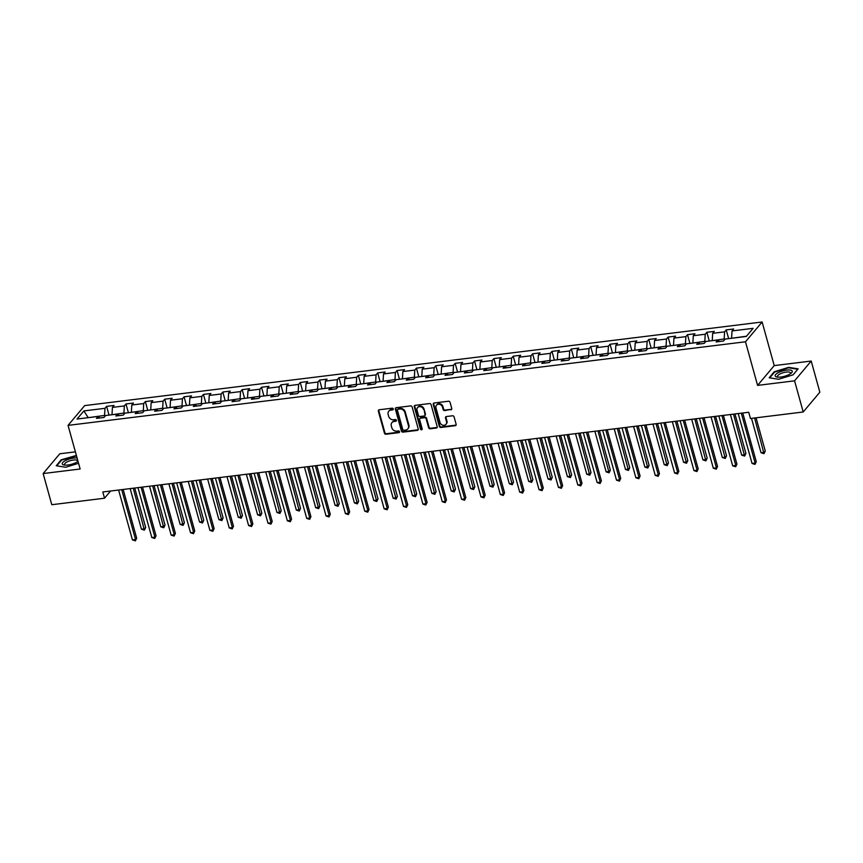 <?xml version="1.0" encoding="UTF-8"?>
<svg xmlns="http://www.w3.org/2000/svg" width="863" height="863" viewBox="0 0 863 863"><rect width="100%" height="100%" fill="white"/><g stroke="black" fill="none" stroke-linecap="round" stroke-linejoin="round"><path stroke-width="1.29" d="M393.258 408.933A0.939 0.809 -139.9 0 0 392.169 408.177L379.224 409.774A1.338 1.154 -139.9 0 0 378.339 411.144L384.445 433.161A1.338 1.154 -139.9 0 0 386.009 434.24L398.954 432.643A0.939 0.809 -139.9 0 0 398.479 430.928L396.797 431.133A4.283 3.679 -139.9 0 1 391.813 427.703L391.306 425.869A4.283 3.679 -139.9 0 1 391.921 422.622A4.283 3.679 -139.9 0 1 394.121 421.468L395.793 421.263A0.939 0.809 -139.9 0 0 395.319 419.547L393.647 419.763A4.283 3.679 -139.9 0 1 388.663 416.322L388.156 414.488A4.283 3.679 -139.9 0 1 388.771 411.252A4.283 3.679 -139.9 0 1 390.961 410.098L392.643 409.893A0.939 0.809 -139.9 0 0 393.258 408.933M450.874 409.849A1.338 1.154 -139.9 0 0 451.748 408.479L450.044 402.298A1.338 1.154 -139.9 0 0 448.48 401.23L434.111 402.999A1.338 1.154 -139.9 0 0 433.226 404.369L439.332 426.387A1.338 1.154 -139.9 0 0 440.885 427.465L455.265 425.686A1.338 1.154 -139.9 0 0 456.149 424.316L454.078 416.851A1.338 1.154 -139.9 0 0 452.514 415.783L446.365 416.538A1.338 1.154 -139.9 0 0 445.491 417.919L446.516 421.619A3.581 3.074 -139.9 0 1 439.99 422.417L435.977 407.929A3.581 3.074 -139.9 0 1 442.492 407.12L443.161 409.537A1.338 1.154 -139.9 0 0 444.725 410.605L451.327 409.31A1.338 1.154 -139.9 0 0 451.737 409.181M757.585 385.394L794.575 380.831L803.205 411.985L819.85 392.201L811.209 361.047L774.219 365.61L762.126 321.996L745.492 341.78L757.585 385.394L774.219 365.61M75.383 451.856L59.795 453.776L43.15 473.56L80.14 468.997L68.048 425.383L745.492 341.78M43.15 473.56L51.791 504.715L104.542 498.21L110.583 491.015M803.205 411.985L750.454 418.501L748.728 412.266L102.816 491.975L104.542 498.21M412.147 406.98A1.338 1.154 -139.9 0 0 410.594 405.901L396.214 407.681A1.338 1.154 -139.9 0 0 395.34 409.051L401.446 431.069A1.338 1.154 -139.9 0 0 402.999 432.136L417.379 430.367A1.338 1.154 -139.9 0 0 418.253 428.997L412.147 406.98M415.157 405.34L429.537 403.56A1.338 1.154 -139.9 0 1 431.09 404.639L437.196 426.656A1.338 1.154 -139.9 0 1 436.322 428.026L430.173 428.782A1.338 1.154 -139.9 0 1 428.609 427.714L426.139 418.782A1.338 1.154 -139.9 0 0 424.574 417.714L420.497 418.221A1.338 1.154 -139.9 0 0 419.612 419.591L422.19 428.889A0.939 0.809 -139.9 0 1 420.486 429.094L414.283 406.71A1.338 1.154 -139.9 0 1 415.157 405.34M762.126 321.996L84.682 405.599L68.048 425.383M726.225 329.903L724.586 331.856L712.665 333.323L714.305 331.37L706.862 332.287L705.222 334.24L693.302 335.718L694.942 333.765L687.498 334.682L685.858 336.635L673.938 338.102L675.578 336.149L668.135 337.066L666.495 339.019L654.575 340.497L656.225 338.544L648.771 339.461L647.131 341.414L635.211 342.881L636.862 340.928L629.407 341.845L627.768 343.798L615.858 345.276L617.498 343.323L610.044 344.24L608.404 346.192L596.495 347.66L598.135 345.707L590.68 346.624L589.041 348.576L577.131 350.054L578.771 348.102L571.328 349.019L569.677 350.971L557.768 352.438L559.407 350.486L551.964 351.403L550.314 353.355L538.404 354.833L540.044 352.881L532.6 353.798L530.961 355.75L519.041 357.217L520.68 355.265L513.237 356.182L511.597 358.134L499.677 359.612L501.317 357.66L493.873 358.577L492.234 360.529L480.313 361.996L481.953 360.044L474.51 360.961L472.87 362.913L460.95 364.391L462.59 362.438L455.146 363.355L453.507 365.308L441.586 366.775L443.226 364.822L435.783 365.739L434.143 367.692L422.223 369.17L423.873 367.217L416.419 368.134L414.779 370.087L402.859 371.554L404.51 369.601L397.056 370.518L395.416 372.471L383.506 373.949L385.146 371.996L377.692 372.913L376.052 374.866L364.143 376.333L365.783 374.38L358.328 375.297L356.689 377.25L344.779 378.728L346.419 376.775L338.976 377.692L337.325 379.644L325.416 381.112L327.055 379.159L319.612 380.076L317.962 382.029L306.052 383.506L307.692 381.554L300.248 382.471L298.609 384.423L286.689 385.89L288.328 383.938L280.885 384.855L279.245 386.807L267.325 388.285L268.965 386.333L261.521 387.25L259.882 389.202L247.961 390.669L249.601 388.717L242.158 389.634L240.518 391.586L228.598 393.064L230.238 391.112L222.794 392.029L221.155 393.981L209.234 395.448L210.874 393.496L203.431 394.413L201.791 396.365L189.871 397.843L191.521 395.89L184.067 396.807L182.427 398.76L170.507 400.227L172.158 398.275L164.704 399.191L163.064 401.144L151.154 402.622L152.794 400.669L145.34 401.586L143.7 403.539L131.791 405.006L133.431 403.053L125.976 403.97L124.337 405.923L112.427 407.401L114.067 405.448L106.613 406.365L104.973 408.318L83.873 410.917L77.044 419.051L98.145 416.441L96.494 418.393L103.948 417.476L105.588 415.524L117.508 414.057L115.858 416.009L123.312 415.092L124.952 413.14L136.861 411.662L135.221 413.614L142.675 412.697L144.315 410.745L156.225 409.278L154.585 411.23L162.039 410.313L163.679 408.361L175.588 406.883L173.948 408.835L181.403 407.919L183.042 405.966L194.952 404.499L193.312 406.451L200.755 405.534L202.406 403.582L214.315 402.104L212.676 404.057L220.119 403.14L221.769 401.187L233.679 399.72L232.039 401.673L239.483 400.756L241.122 398.803L253.042 397.325L251.403 399.278L258.846 398.361L260.486 396.408L272.406 394.941L270.766 396.894L278.21 395.977L279.849 394.024L291.77 392.546L290.13 394.499L297.573 393.582L299.213 391.629L311.133 390.162L309.493 392.115L316.937 391.198L318.576 389.245L330.497 387.767L328.846 389.72L336.3 388.803L337.94 386.851L349.86 385.383L348.21 387.336L355.664 386.419L357.304 384.466L369.213 382.989L367.573 384.941L375.027 384.024L376.667 382.072L388.577 380.605L386.937 382.557L394.391 381.64L396.031 379.688L407.94 378.21L406.3 380.162L413.755 379.245L415.394 377.293L427.304 375.826L425.664 377.778L433.107 376.861L434.758 374.909L446.667 373.431L445.028 375.383L452.471 374.466L454.121 372.514L466.031 371.047L464.391 372.999L471.834 372.082L473.474 370.13L485.394 368.652L483.755 370.605L491.198 369.688L492.838 367.735L504.758 366.268L503.118 368.221L510.562 367.304L512.201 365.351L524.121 363.873L522.482 365.826L529.925 364.909L531.565 362.956L543.485 361.489L541.845 363.442L549.289 362.525L550.928 360.572L562.849 359.094L561.209 361.047L568.652 360.13L570.292 358.177L582.212 356.71L580.562 358.663L588.016 357.746L589.656 355.793L601.576 354.315L599.925 356.268L607.379 355.351L609.019 353.399L620.929 351.931L619.289 353.884L626.743 352.967L628.383 351.014L640.292 349.537L638.652 351.489L646.107 350.572L647.746 348.62L659.656 347.153L658.016 349.105L665.459 348.188L667.11 346.236L679.019 344.758L677.379 346.71L684.823 345.793L686.473 343.841L698.383 342.374L696.743 344.326L704.186 343.409L705.826 341.457L717.746 339.979L716.107 341.931L723.55 341.014L725.19 339.062L746.29 336.462L753.129 328.328L732.029 330.939L733.669 328.986L726.225 329.903L728.642 338.641M712.309 340.658L724.165 338.976L724.435 339.957M724.165 338.976L724.586 331.856M712.255 340.454L712.665 333.323M717.746 339.979L719.462 341.521M692.946 343.043L704.801 341.37L705.071 342.352M704.801 341.37L705.222 334.24M692.892 342.838L693.302 335.718M698.383 342.374L700.098 343.906M673.582 345.437L685.438 343.754L685.718 344.736M685.438 343.754L685.858 336.635M673.528 345.232L673.938 338.102M679.019 344.758L680.745 346.3M654.219 347.821L666.074 346.149L666.355 347.131M666.074 346.149L666.495 339.019M654.165 347.616L654.575 340.497M659.656 347.153L661.382 348.684M634.855 350.216L646.711 348.533L646.991 349.515M646.711 348.533L647.131 341.414M634.801 350.011L635.211 342.881M640.292 349.537L642.018 351.079M615.492 352.6L627.347 350.928L627.628 351.91M627.347 350.928L627.768 343.798M615.438 352.395L615.858 345.276M620.929 351.931L622.655 353.463M596.128 354.995L607.994 353.312L608.264 354.294M607.994 353.312L608.404 346.192M596.074 354.79L596.495 347.66M601.576 354.315L603.291 355.858M576.764 357.379L588.631 355.707L588.9 356.689M588.631 355.707L589.041 348.576M576.711 357.174L577.131 350.054M582.212 356.71L583.927 358.242M557.401 359.774L569.267 358.091L569.537 359.073M569.267 358.091L569.677 350.971M557.347 359.569L557.768 352.438M562.849 359.094L564.564 360.637M538.048 362.158L549.904 360.486L550.173 361.468M549.904 360.486L550.314 353.355M537.983 361.953L538.404 354.833M543.485 361.489L545.2 363.021M518.685 364.553L530.54 362.87L530.81 363.852M530.54 362.87L530.961 355.75M518.62 364.348L519.041 357.217M524.121 363.873L525.837 365.416M499.321 366.937L511.176 365.265L511.446 366.246M511.176 365.265L511.597 358.134M499.256 366.732L499.677 359.612M504.758 366.268L506.473 367.8M479.957 369.332L491.813 367.649L492.083 368.63M491.813 367.649L492.234 360.529M479.893 369.127L480.313 361.996M485.394 368.652L487.11 370.195M460.594 371.716L472.449 370.044L472.719 371.025M472.449 370.044L472.87 362.913M460.54 371.511L460.95 364.391M466.031 371.047L467.746 372.579M441.23 374.111L453.086 372.428L453.366 373.409M453.086 372.428L453.507 365.308M441.176 373.906L441.586 366.775M446.667 373.431L448.382 374.974M421.867 376.495L433.722 374.822L434.003 375.804M433.722 374.822L434.143 367.692M421.813 376.29L422.223 369.17M427.304 375.826L429.03 377.358M402.503 378.889L414.359 377.207L414.639 378.188M414.359 377.207L414.779 370.087M402.449 378.684L402.859 371.554M407.94 378.21L409.666 379.752M383.14 381.273L394.995 379.601L395.276 380.583M394.995 379.601L395.416 372.471M383.086 381.068L383.506 373.949M388.577 380.605L390.303 382.136M363.776 383.668L375.642 381.985L375.912 382.967M375.642 381.985L376.052 374.866M363.722 383.463L364.143 376.333M369.213 382.989L370.939 384.531M344.413 386.052L356.279 384.38L356.548 385.362M356.279 384.38L356.689 377.25M344.359 385.847L344.779 378.728M349.86 385.383L351.575 386.915M325.049 388.447L336.915 386.764L337.185 387.746M336.915 386.764L337.325 379.644M324.995 388.242L325.416 381.112M330.497 387.767L332.212 389.31M305.696 390.831L317.552 389.159L317.821 390.141M317.552 389.159L317.962 382.029M305.631 390.626L306.052 383.506M311.133 390.162L312.848 391.694M286.333 393.226L298.188 391.543L298.458 392.525M298.188 391.543L298.609 384.423M286.268 393.021L286.689 385.89M291.77 392.546L293.485 394.089M266.969 395.61L278.825 393.938L279.094 394.92M278.825 393.938L279.245 386.807M266.904 395.405L267.325 388.285M272.406 394.941L274.121 396.473M247.605 398.005L259.461 396.322L259.731 397.304M259.461 396.322L259.882 389.202M247.541 397.8L247.961 390.669M253.042 397.325L254.758 398.868M228.242 400.389L240.097 398.717L240.367 399.698M240.097 398.717L240.518 391.586M228.188 400.184L228.598 393.064M233.679 399.72L235.394 401.252M208.878 402.784L220.734 401.101L221.014 402.082M220.734 401.101L221.155 393.981M208.824 402.579L209.234 395.448M214.315 402.104L216.03 403.647M189.515 405.168L201.37 403.496L201.651 404.477M201.37 403.496L201.791 396.365M189.461 404.963L189.871 397.843M194.952 404.499L196.678 406.031M170.151 407.563L182.007 405.88L182.287 406.861M182.007 405.88L182.427 398.76M170.097 407.358L170.507 400.227M175.588 406.883L177.314 408.426M150.788 409.947L162.643 408.275L162.924 409.256M162.643 408.275L163.064 401.144M150.734 409.742L151.154 402.622M156.225 409.278L157.951 410.81M131.424 412.341L143.29 410.659L143.56 411.64M143.29 410.659L143.7 403.539M131.37 412.136L131.791 405.006M136.861 411.662L138.587 413.204M112.061 414.725L123.927 413.053L124.196 414.035M123.927 413.053L124.337 405.923M112.007 414.52L112.427 407.401M117.508 414.057L119.223 415.588M88.479 417.638L104.563 415.437L104.833 416.419M104.563 415.437L104.973 408.318M88.22 417.67L83.873 410.917M98.145 416.441L99.86 417.983M794.575 380.831L811.209 361.047M746.495 336.225L731.673 338.264M731.608 338.059L732.029 330.939M109.04 415.103L106.613 406.365M128.404 412.708L125.976 403.97M147.767 410.324L145.34 401.586M167.131 407.929L164.704 399.191M186.494 405.545L184.067 396.807M205.858 403.15L203.431 394.413M225.221 400.766L222.794 392.029M244.574 398.372L242.158 389.634M263.938 395.988L261.521 387.25M283.301 393.593L280.885 384.855M302.665 391.209L300.248 382.471M322.028 388.814L319.612 380.076M341.392 386.43L338.976 377.692M360.756 384.035L358.328 375.297M380.119 381.651L377.692 372.913M399.483 379.256L397.056 370.518M418.846 376.872L416.419 368.134M438.21 374.477L435.783 365.739M457.573 372.093L455.146 363.355M476.937 369.698L474.51 360.961M496.29 367.314L493.873 358.577M515.653 364.92L513.237 356.182M535.017 362.536L532.6 353.798M554.38 360.141L551.964 351.403M573.744 357.757L571.328 349.019M593.108 355.362L590.68 346.624M612.471 352.978L610.044 344.24M631.835 350.583L629.407 341.845M651.198 348.199L648.771 339.461M670.562 345.804L668.135 337.066M689.925 343.42L687.498 334.682M709.289 341.025L706.862 332.287M76.376 455.437L61.241 459.796L56.224 465.75L65.696 467.25L78.555 463.291M798.135 368.857L788.663 367.358L774.176 371.813L769.17 377.767L778.642 379.278L793.129 374.812L798.135 368.857M61.392 460.346L61.241 459.796M774.327 372.363L774.176 371.813M393.269 409.31A0.939 0.809 -139.9 0 1 393.086 409.353L391.414 409.558A4.283 3.679 -139.9 0 0 389.224 410.712L388.771 411.252M391.921 422.622L392.374 422.093A4.283 3.679 -139.9 0 1 394.574 420.939L396.246 420.734A0.939 0.809 -139.9 0 0 396.43 420.68M378.803 409.903A1.338 1.154 -139.9 0 0 378.792 410.615L384.898 432.633A1.338 1.154 -139.9 0 0 386.451 433.701L399.396 432.104A0.939 0.809 -139.9 0 0 399.58 432.061M395.804 407.811A1.338 1.154 -139.9 0 0 395.783 408.512L401.888 430.529A1.338 1.154 -139.9 0 0 403.453 431.608L417.821 429.828A1.338 1.154 -139.9 0 0 418.242 429.698M398.026 409.224A0.939 0.809 -139.9 0 0 397.411 410.184L402.773 429.515A0.939 0.809 -139.9 0 0 403.862 430.259L405.632 430.044A4.283 3.679 -139.9 0 0 407.832 428.889A4.283 3.679 -139.9 0 0 408.447 425.653L404.779 412.438A4.283 3.679 -139.9 0 0 399.796 409.008L398.026 409.224L398.479 408.684A0.939 0.809 -139.9 0 0 398.005 408.943L397.552 409.472M407.832 428.889L408.275 428.35A4.283 3.679 -139.9 0 0 408.9 425.114L408.447 425.653M398.479 408.684L400.249 408.469A4.283 3.679 -139.9 0 1 405.232 411.899L408.9 425.114M419.806 418.577L420.259 418.037A1.338 1.154 -139.9 0 1 420.95 417.681L425.028 417.174A1.338 1.154 -139.9 0 1 426.581 418.253L429.062 427.174A1.338 1.154 -139.9 0 0 430.615 428.253L436.775 427.498A1.338 1.154 -139.9 0 0 437.185 427.358M414.747 405.47A1.338 1.154 -139.9 0 0 414.736 406.182L420.939 428.566A0.939 0.809 -139.9 0 0 422.212 429.267M423.56 409.515A3.581 3.074 -139.9 0 0 417.045 410.324L418.469 415.427A1.338 1.154 -139.9 0 0 420.022 416.505L424.1 415.998A1.338 1.154 -139.9 0 0 424.984 414.628L424.013 408.986A3.581 3.074 -139.9 0 0 418.016 407.077L417.563 407.616M424.79 415.642L425.243 415.103A1.338 1.154 -139.9 0 0 425.427 414.089L424.984 414.628M424.013 408.986L425.427 414.089M436.495 405.222L436.937 404.682A3.581 3.074 -139.9 0 1 442.946 406.581L443.614 408.997A1.338 1.154 -139.9 0 0 445.168 410.076L451.327 409.31M445.998 424.326L446.441 423.787A3.581 3.074 -139.9 0 0 446.958 421.079L446.516 421.619M445.955 416.678A1.338 1.154 -139.9 0 0 445.934 417.379L446.958 421.079M433.69 403.14A1.338 1.154 -139.9 0 0 433.679 403.841L439.785 425.858A1.338 1.154 -139.9 0 0 441.338 426.926L455.718 425.157A1.338 1.154 -139.9 0 0 456.128 425.017M130.173 488.598L141.435 529.202L144.542 528.825L145.664 527.487L134.725 488.037M145.664 527.487L144.391 530.152L133.28 488.21M144.391 530.152L141.435 529.202M121.715 489.645L135.545 539.515L132.438 539.904L118.609 490.022M123.161 489.461L136.667 538.178L135.405 540.853L132.438 539.904M136.667 538.178L135.405 540.853M77.087 458.005A8.867 2.837 -15.5 0 0 65.254 460.669A8.867 2.837 -15.5 0 0 64.283 465.06A8.867 2.837 -15.5 0 0 76.3 462.417A8.867 2.837 -15.5 0 0 78.015 461.327M77.249 461.867A6.721 2.147 -15.5 0 0 77.562 460.885A6.721 2.147 -15.5 0 0 73.571 460.022A6.721 2.147 -15.5 0 0 66.904 462.018A6.721 2.147 -15.5 0 0 64.617 464.477A6.721 2.147 -15.5 0 0 65.405 465.157M56.764 465.837L61.597 460.087L76.505 455.912M786.646 370.087A8.867 2.837 -15.5 0 0 776.657 373.647A8.867 2.837 -15.5 0 0 777.229 377.077A8.867 2.837 -15.5 0 0 780.799 377.045A8.867 2.837 -15.5 0 0 791.101 373.237A8.867 2.837 -15.5 0 0 786.646 370.087M790.195 373.884A6.721 2.147 -15.5 0 0 790.508 372.902A6.721 2.147 -15.5 0 0 786.247 372.072A6.721 2.147 -15.5 0 0 777.563 376.495A6.721 2.147 -15.5 0 0 778.34 377.174M769.71 377.854L774.543 372.104L788.577 367.789L797.757 369.245L793.054 374.833M149.536 486.203L160.798 526.818L163.905 526.43L165.027 525.092L154.089 485.642M165.027 525.092L163.754 527.768L152.643 485.826M163.754 527.768L160.798 526.818M168.9 483.819L180.162 524.424L183.269 524.046L184.391 522.708L173.452 483.258M184.391 522.708L183.118 525.373L172.007 483.431M183.118 525.373L180.162 524.424M141.079 487.25L154.909 537.131L151.802 537.509L137.972 487.638M142.524 487.077L156.03 535.794L154.757 538.458L151.802 537.509M156.03 535.794L154.757 538.458M160.442 484.866L174.272 534.736L171.165 535.125L157.336 485.243M161.888 484.682L175.394 533.399L174.121 536.074L171.165 535.125M175.394 533.399L174.121 536.074M188.263 481.425L199.526 522.039L202.622 521.651L203.754 520.313L192.816 480.864M203.754 520.313L202.481 522.989L191.37 481.047M202.481 522.989L199.526 522.039M207.627 479.041L218.889 519.645L221.985 519.267L223.118 517.929L212.179 478.48M223.118 517.929L221.845 520.594L210.734 478.652M221.845 520.594L218.889 519.645M226.991 476.646L238.253 517.261L241.349 516.872L242.481 515.535L231.532 476.085M242.481 515.535L241.209 518.21L230.087 476.268M241.209 518.21L238.253 517.261M179.806 482.471L193.636 532.352L190.529 532.73L176.699 482.859M181.252 482.298L194.758 531.015L193.485 533.679L190.529 532.73M194.758 531.015L193.485 533.679M199.159 480.087L212.999 529.958L209.892 530.346L196.063 480.464M200.604 479.904L214.121 528.62L212.848 531.295L209.892 530.346M214.121 528.62L212.848 531.295M218.522 477.692L232.363 527.573L229.256 527.951L215.426 478.08M219.968 477.519L233.485 526.236L232.212 528.9L229.256 527.951M233.485 526.236L232.212 528.9M246.354 474.262L257.616 514.866L260.712 514.488L261.834 513.151L250.896 473.701M261.834 513.151L260.572 515.815L249.45 473.873M260.572 515.815L257.616 514.866M237.886 475.308L251.716 525.179L248.62 525.567L234.79 475.686M239.331 475.125L252.848 523.841L251.575 526.516L248.62 525.567M252.848 523.841L251.575 526.516M265.718 471.867L276.969 512.482L280.076 512.093L281.198 510.756L270.259 471.306M281.198 510.756L279.936 513.431L268.814 471.489M279.936 513.431L276.969 512.482M257.25 472.913L271.079 522.795L267.983 523.172L254.154 473.302M258.695 472.741L272.212 521.457L270.939 524.121L267.983 523.172M272.212 521.457L270.939 524.121M285.081 469.483L296.333 510.087L299.439 509.709L300.561 508.372L289.623 468.922M300.561 508.372L299.299 511.036L288.177 469.094M299.299 511.036L296.333 510.087M276.613 470.529L290.443 520.4L287.347 520.788L273.506 470.907M278.059 470.346L291.565 519.062L290.302 521.737L287.347 520.788M291.565 519.062L290.302 521.737M304.434 467.088L315.696 507.703L318.803 507.315L319.925 505.977L308.986 466.527M319.925 505.977L318.663 508.652L307.541 466.71M318.663 508.652L315.696 507.703M295.977 468.134L309.806 518.016L306.71 518.393L292.87 468.523M297.422 467.962L310.928 516.678L309.666 519.343L306.71 518.393M310.928 516.678L309.666 519.343M323.798 464.704L335.06 505.308L338.167 504.931L339.288 503.593L328.35 464.143M339.288 503.593L338.026 506.257L326.904 464.316M338.026 506.257L335.06 505.308M315.34 465.75L329.17 515.621L326.063 516.009L312.233 466.128M316.786 465.567L330.292 514.283L329.03 516.959L326.063 516.009M330.292 514.283L329.03 516.959M343.161 462.309L354.423 502.924L357.53 502.536L358.652 501.198L347.713 461.748M358.652 501.198L357.379 503.873L346.268 461.932M357.379 503.873L354.423 502.924M334.704 463.355L348.533 513.237L345.427 513.614L331.597 463.744M336.149 463.183L349.655 511.899L348.393 514.564L345.427 513.614M349.655 511.899L348.393 514.564M362.525 459.925L373.787 500.529L376.894 500.152L378.016 498.814L367.077 459.364M378.016 498.814L376.743 501.479L365.632 459.537M376.743 501.479L373.787 500.529M354.067 460.971L367.897 510.842L364.79 511.23L350.961 461.349M355.513 460.788L369.019 509.504L367.757 512.18L364.79 511.23M369.019 509.504L367.757 512.18M381.888 457.53L393.15 498.145L396.257 497.757L397.379 496.419L386.441 456.969M397.379 496.419L396.106 499.094L384.995 457.153M396.106 499.094L393.15 498.145M373.431 458.577L387.26 508.458L384.154 508.836L370.324 458.965M374.876 458.404L388.382 507.12L387.109 509.785L384.154 508.836M388.382 507.12L387.109 509.785M401.252 455.146L412.514 495.75L415.621 495.373L416.743 494.035L405.804 454.585M416.743 494.035L415.47 496.7L404.359 454.758M415.47 496.7L412.514 495.75M392.794 456.193L406.624 506.063L403.517 506.452L389.688 456.57M394.24 456.009L407.746 504.726L406.473 507.401L403.517 506.452M407.746 504.726L406.473 507.401M420.615 452.751L431.878 493.366L434.974 492.978L436.106 491.64L425.168 452.19M436.106 491.64L434.833 494.316L423.722 452.374M434.833 494.316L431.878 493.366M412.158 453.798L425.988 503.679L422.881 504.057L409.051 454.186M413.604 453.625L427.109 502.342L425.837 505.006L422.881 504.057M427.109 502.342L425.837 505.006M439.979 450.367L451.241 490.971L454.337 490.594L455.47 489.256L444.531 449.806M455.47 489.256L454.197 491.921L443.086 449.979M454.197 491.921L451.241 490.971M431.511 451.414L445.351 501.284L442.244 501.673L428.415 451.791M432.956 451.23L446.473 499.947L445.2 502.622L442.244 501.673M446.473 499.947L445.2 502.622M459.343 447.973L470.605 488.587L473.701 488.199L474.833 486.861L463.884 447.412M474.833 486.861L473.56 489.537L462.439 447.595M473.56 489.537L470.605 488.587M450.874 449.019L464.715 498.9L461.608 499.278L447.778 449.407M452.32 448.846L465.837 497.563L464.564 500.227L461.608 499.278M465.837 497.563L464.564 500.227M478.706 445.588L489.968 486.193L493.064 485.815L494.186 484.477L483.248 445.028M494.186 484.477L492.924 487.142L481.802 445.2M492.924 487.142L489.968 486.193M470.238 446.635L484.067 496.505L480.971 496.894L467.142 447.012M471.683 446.451L485.2 495.168L483.927 497.843L480.971 496.894M485.2 495.168L483.927 497.843M498.07 443.194L509.332 483.809L512.428 483.42L513.55 482.083L502.611 442.633M513.55 482.083L512.288 484.758L501.166 442.816M512.288 484.758L509.332 483.809M489.601 444.24L503.431 494.121L500.335 494.499L486.505 444.628M491.047 444.067L504.564 492.784L503.291 495.448L500.335 494.499M504.564 492.784L503.291 495.448M517.433 440.81L528.685 481.414L531.791 481.036L532.913 479.699L521.975 440.249M532.913 479.699L531.651 482.363L520.529 440.421M531.651 482.363L528.685 481.414M508.965 441.856L522.795 491.727L519.699 492.115L505.858 442.234M510.411 441.673L523.927 490.389L522.654 493.064L519.699 492.115M523.927 490.389L522.654 493.064M536.786 438.415L548.048 479.03L551.155 478.641L552.277 477.304L541.338 437.854M552.277 477.304L551.015 479.979L539.893 438.037M551.015 479.979L548.048 479.03M528.329 439.461L542.158 489.343L539.062 489.72L525.222 439.85M529.774 439.289L543.28 488.005L542.018 490.669L539.062 489.72M543.28 488.005L542.018 490.669M556.15 436.031L567.412 476.635L570.519 476.257L571.64 474.92L560.702 435.47M571.64 474.92L570.378 477.584L559.256 435.642M570.378 477.584L567.412 476.635M547.692 437.077L561.522 486.948L558.415 487.336L544.585 437.455M549.138 436.894L562.644 485.61L561.382 488.285L558.415 487.336M562.644 485.61L561.382 488.285M575.513 433.636L586.775 474.251L589.882 473.863L591.004 472.525L580.065 433.075M591.004 472.525L589.731 475.2L578.62 433.258M589.731 475.2L586.775 474.251M567.056 434.682L580.885 484.564L577.779 484.941L563.949 435.071M568.501 434.51L582.007 483.226L580.745 485.891L577.779 484.941M582.007 483.226L580.745 485.891M594.877 431.252L606.139 471.856L609.246 471.478L610.368 470.141L599.429 430.691M610.368 470.141L609.095 472.805L597.983 430.864M609.095 472.805L606.139 471.856M586.419 432.298L600.249 482.169L597.142 482.557L583.312 432.676M587.865 432.115L601.371 480.831L600.109 483.507L597.142 482.557M601.371 480.831L600.109 483.507M614.24 428.857L625.502 469.472L628.609 469.084L629.731 467.746L618.793 428.296M629.731 467.746L628.458 470.421L617.347 428.48M628.458 470.421L625.502 469.472M605.783 429.903L619.612 479.785L616.506 480.162L602.676 430.292M607.228 429.731L620.734 478.447L619.461 481.112L616.506 480.162M620.734 478.447L619.461 481.112M633.604 426.473L644.866 467.077L647.973 466.7L649.095 465.362L638.156 425.912M649.095 465.362L647.822 468.026L636.711 426.085M647.822 468.026L644.866 467.077M625.146 427.519L638.976 477.39L635.869 477.778L622.04 427.897M626.592 427.336L640.098 476.052L638.825 478.728L635.869 477.778M640.098 476.052L638.825 478.728M652.967 424.078L664.23 464.693L667.326 464.305L668.458 462.967L657.52 423.517M668.458 462.967L667.185 465.642L656.074 423.701M667.185 465.642L664.23 464.693M644.51 425.125L658.34 475.006L655.233 475.384L641.403 425.513M645.956 424.952L659.461 473.668L658.189 476.333L655.233 475.384M659.461 473.668L658.189 476.333M672.331 421.694L683.593 462.298L686.689 461.921L687.822 460.583L676.883 421.133M687.822 460.583L686.549 463.248L675.438 421.306M686.549 463.248L683.593 462.298M663.863 422.741L677.703 472.611L674.596 473L660.767 423.118M665.308 422.557L678.825 471.274L677.552 473.949L674.596 473M678.825 471.274L677.552 473.949M691.695 419.299L702.957 459.914L706.053 459.526L707.185 458.188L696.236 418.738M707.185 458.188L705.912 460.864L694.791 418.922M705.912 460.864L702.957 459.914M683.226 420.346L697.067 470.227L693.96 470.605L680.13 420.734M684.672 420.173L698.189 468.889L696.916 471.554L693.96 470.605M698.189 468.889L696.916 471.554M711.058 416.915L722.32 457.519L725.416 457.142L726.538 455.804L715.6 416.354M726.538 455.804L725.276 458.469L714.154 416.527M725.276 458.469L722.32 457.519M702.59 417.962L716.419 467.832L713.323 468.221L699.494 418.339M704.035 417.778L717.552 466.495L716.279 469.17L713.323 468.221M717.552 466.495L716.279 469.17M730.422 414.52L741.684 455.135L744.78 454.747L745.902 453.409L734.963 413.96M745.902 453.409L744.64 456.085L733.518 414.143M744.64 456.085L741.684 455.135M721.953 415.567L735.783 465.448L732.687 465.826L718.857 415.955M723.399 415.394L736.916 464.111L735.643 466.775L732.687 465.826M736.916 464.111L735.643 466.775M751.511 418.372L761.037 452.741L764.143 452.363L765.265 451.025L756.053 417.8M765.265 451.025L764.003 453.69L754.607 417.983M764.003 453.69L761.037 452.741M741.317 413.183L755.147 463.053L752.051 463.442L738.21 413.56M742.763 412.999L756.279 461.716L755.006 464.391L752.051 463.442M756.279 461.716L755.006 464.391M391.414 409.558L390.961 410.098M399.396 432.104L398.954 432.643M386.451 433.701L386.009 434.24M393.086 409.353L392.643 409.893M417.821 429.828L417.379 430.367M401.888 430.529L401.446 431.069M395.783 408.512L395.34 409.051M405.232 411.899L404.779 412.438M400.249 408.469L399.796 409.008M429.062 427.174L428.609 427.714M425.028 417.174L424.574 417.714M420.95 417.681L420.497 418.221M443.614 408.997L443.161 409.537M442.946 406.581L442.492 407.12M445.934 417.379L445.491 417.919M441.338 426.926L440.885 427.465"/></g></svg>
